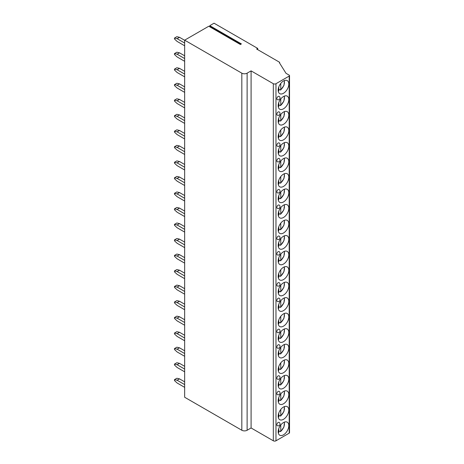 <?xml version="1.0" encoding="UTF-8"?>
<svg xmlns="http://www.w3.org/2000/svg" width="464" height="464" viewBox="0 0 464 464"><rect width="100%" height="100%" fill="white"/><g stroke="black" fill="none" stroke-linecap="round" stroke-linejoin="round"><path stroke-width="0.7" d="M251.088 70.876L251.088 427.965L273.325 440.8A1.873 1.079 0 0 0 275.97 440.8L289.205 433.161A1.125 0.65 0 0 0 289.53 432.703L289.53 75.615A1.125 0.65 0 0 1 289.205 76.073L275.97 83.711A1.873 1.079 0 0 1 273.325 83.711L251.088 70.876L247.121 73.167A3.741 2.163 0 0 1 241.825 73.167L184.655 40.159L208.771 26.239L240.398 44.503L241.402 43.923L209.774 25.659L210.337 27.144M289.53 75.615A1.125 0.65 0 0 0 289.205 75.156L286.027 73.324L279.409 62.779A0.748 0.435 0 0 0 279.63 62.472A0.748 0.435 0 0 0 279.409 62.164L256.65 49.027L257.706 48.413L214.037 23.2L209.774 25.659M184.655 40.159L184.655 397.248L241.825 430.256A3.741 2.163 0 0 0 247.121 430.256L251.088 427.965M288.805 425.627A7.523 4.344 120 0 0 287.251 422.182A7.523 4.344 120 0 0 281.451 424.195A7.523 4.344 120 0 0 278.168 431.769A7.523 4.344 120 0 0 279.722 435.215A7.523 4.344 120 0 0 285.522 433.196A7.523 4.344 120 0 0 288.805 425.627M288.805 410.101A7.523 4.344 120 0 0 287.251 406.655A7.523 4.344 120 0 0 281.451 408.674A7.523 4.344 120 0 0 278.168 416.243A7.523 4.344 120 0 0 279.722 419.688A7.523 4.344 120 0 0 285.522 417.67A7.523 4.344 120 0 0 288.805 410.101M288.805 394.574A7.523 4.344 120 0 0 287.251 391.129A7.523 4.344 120 0 0 281.451 393.147A7.523 4.344 120 0 0 278.168 400.716A7.523 4.344 120 0 0 279.722 404.161A7.523 4.344 120 0 0 285.522 402.149A7.523 4.344 120 0 0 288.805 394.574M288.805 379.047A7.523 4.344 120 0 0 287.251 375.608A7.523 4.344 120 0 0 281.451 377.621A7.523 4.344 120 0 0 278.168 385.19A7.523 4.344 120 0 0 279.722 388.635A7.523 4.344 120 0 0 285.522 386.622A7.523 4.344 120 0 0 288.805 379.047M288.805 363.527A7.523 4.344 120 0 0 287.251 360.081A7.523 4.344 120 0 0 281.451 362.094A7.523 4.344 120 0 0 278.168 369.669A7.523 4.344 120 0 0 279.722 373.108A7.523 4.344 120 0 0 285.522 371.096A7.523 4.344 120 0 0 288.805 363.527M288.805 348A7.523 4.344 120 0 0 287.251 344.555A7.523 4.344 120 0 0 281.451 346.567A7.523 4.344 120 0 0 278.168 354.142A7.523 4.344 120 0 0 279.722 357.587A7.523 4.344 120 0 0 285.522 355.569A7.523 4.344 120 0 0 288.805 348M288.805 332.473A7.523 4.344 120 0 0 287.251 329.028A7.523 4.344 120 0 0 281.451 331.047A7.523 4.344 120 0 0 278.168 338.616A7.523 4.344 120 0 0 279.722 342.061A7.523 4.344 120 0 0 285.522 340.042A7.523 4.344 120 0 0 288.805 332.473M288.805 316.947A7.523 4.344 120 0 0 287.251 313.502A7.523 4.344 120 0 0 281.451 315.52A7.523 4.344 120 0 0 278.168 323.089A7.523 4.344 120 0 0 279.722 326.534A7.523 4.344 120 0 0 285.522 324.516A7.523 4.344 120 0 0 288.805 316.947M288.805 301.42A7.523 4.344 120 0 0 287.251 297.975A7.523 4.344 120 0 0 281.451 299.993A7.523 4.344 120 0 0 278.168 307.562A7.523 4.344 120 0 0 279.722 311.008A7.523 4.344 120 0 0 285.522 308.995A7.523 4.344 120 0 0 288.805 301.42M288.805 285.894A7.523 4.344 120 0 0 287.251 282.454A7.523 4.344 120 0 0 281.451 284.467A7.523 4.344 120 0 0 278.168 292.042A7.523 4.344 120 0 0 279.722 295.481A7.523 4.344 120 0 0 285.522 293.468A7.523 4.344 120 0 0 288.805 285.894M288.805 270.373A7.523 4.344 120 0 0 287.251 266.928A7.523 4.344 120 0 0 281.451 268.94A7.523 4.344 120 0 0 278.168 276.515A7.523 4.344 120 0 0 279.722 279.96A7.523 4.344 120 0 0 285.522 277.942A7.523 4.344 120 0 0 288.805 270.373M288.805 254.846A7.523 4.344 120 0 0 287.251 251.401A7.523 4.344 120 0 0 281.451 253.414A7.523 4.344 120 0 0 278.168 260.988A7.523 4.344 120 0 0 279.722 264.434A7.523 4.344 120 0 0 285.522 262.415A7.523 4.344 120 0 0 288.805 254.846M288.805 239.32A7.523 4.344 120 0 0 287.251 235.874A7.523 4.344 120 0 0 281.451 237.893A7.523 4.344 120 0 0 278.168 245.462A7.523 4.344 120 0 0 279.722 248.907A7.523 4.344 120 0 0 285.522 246.889A7.523 4.344 120 0 0 288.805 239.32M288.805 223.793A7.523 4.344 120 0 0 287.251 220.348A7.523 4.344 120 0 0 281.451 222.366A7.523 4.344 120 0 0 278.168 229.935A7.523 4.344 120 0 0 279.722 233.38A7.523 4.344 120 0 0 285.522 231.368A7.523 4.344 120 0 0 288.805 223.793M288.805 208.266A7.523 4.344 120 0 0 287.251 204.821A7.523 4.344 120 0 0 281.451 206.84A7.523 4.344 120 0 0 278.168 214.409A7.523 4.344 120 0 0 279.722 217.854A7.523 4.344 120 0 0 285.522 215.841A7.523 4.344 120 0 0 288.805 208.266M288.805 192.74A7.523 4.344 120 0 0 287.251 189.3A7.523 4.344 120 0 0 281.451 191.313A7.523 4.344 120 0 0 278.168 198.888A7.523 4.344 120 0 0 279.722 202.327A7.523 4.344 120 0 0 285.522 200.315A7.523 4.344 120 0 0 288.805 192.74M288.805 177.219A7.523 4.344 120 0 0 287.251 173.774A7.523 4.344 120 0 0 281.451 175.786A7.523 4.344 120 0 0 278.168 183.361A7.523 4.344 120 0 0 279.722 186.806A7.523 4.344 120 0 0 285.522 184.788A7.523 4.344 120 0 0 288.805 177.219M288.805 161.692A7.523 4.344 120 0 0 287.251 158.247A7.523 4.344 120 0 0 281.451 160.266A7.523 4.344 120 0 0 278.168 167.835A7.523 4.344 120 0 0 279.722 171.28A7.523 4.344 120 0 0 285.522 169.261A7.523 4.344 120 0 0 288.805 161.692M288.805 146.166A7.523 4.344 120 0 0 287.251 142.721A7.523 4.344 120 0 0 281.451 144.739A7.523 4.344 120 0 0 278.168 152.308A7.523 4.344 120 0 0 279.722 155.753A7.523 4.344 120 0 0 285.522 153.735A7.523 4.344 120 0 0 288.805 146.166M288.805 130.639A7.523 4.344 120 0 0 287.251 127.194A7.523 4.344 120 0 0 281.451 129.212A7.523 4.344 120 0 0 278.168 136.781A7.523 4.344 120 0 0 279.722 140.227A7.523 4.344 120 0 0 285.522 138.214A7.523 4.344 120 0 0 288.805 130.639M288.805 115.113A7.523 4.344 120 0 0 287.251 111.673A7.523 4.344 120 0 0 281.451 113.686A7.523 4.344 120 0 0 278.168 121.261A7.523 4.344 120 0 0 279.722 124.7A7.523 4.344 120 0 0 285.522 122.687A7.523 4.344 120 0 0 288.805 115.113M288.805 99.592A7.523 4.344 120 0 0 287.251 96.147A7.523 4.344 120 0 0 281.451 98.159A7.523 4.344 120 0 0 278.168 105.734A7.523 4.344 120 0 0 279.722 109.179A7.523 4.344 120 0 0 285.522 107.161A7.523 4.344 120 0 0 288.805 99.592M288.805 84.065A7.523 4.344 120 0 0 287.251 80.62A7.523 4.344 120 0 0 281.451 82.633A7.523 4.344 120 0 0 278.168 90.207A7.523 4.344 120 0 0 279.722 93.653A7.523 4.344 120 0 0 285.522 91.634A7.523 4.344 120 0 0 288.805 84.065M276.846 424.769A1.873 1.079 120 0 0 277.228 425.627A1.873 1.873 0 0 0 280.036 424.009A1.873 1.873 0 0 0 279.102 422.385A1.873 1.079 120 0 0 277.658 422.89A1.873 1.079 120 0 0 276.846 424.769M276.846 393.721A1.873 1.079 120 0 0 277.228 394.574A1.873 1.873 0 0 0 280.036 392.956A1.873 1.873 0 0 0 279.102 391.332A1.873 1.079 120 0 0 277.658 391.836A1.873 1.079 120 0 0 276.846 393.721M276.846 378.195A1.873 1.079 120 0 0 277.228 379.047A1.873 1.873 0 0 0 280.036 377.429A1.873 1.873 0 0 0 279.102 375.811A1.873 1.079 120 0 0 277.658 376.31A1.873 1.079 120 0 0 276.846 378.195M276.846 347.142A1.873 1.079 120 0 0 277.228 348A1.873 1.873 0 0 0 280.036 346.376A1.873 1.873 0 0 0 279.102 344.758A1.873 1.079 120 0 0 277.658 345.257A1.873 1.079 120 0 0 276.846 347.142M276.846 331.615A1.873 1.079 120 0 0 277.228 332.473A1.873 1.873 0 0 0 280.036 330.855A1.873 1.873 0 0 0 279.102 329.231A1.873 1.079 120 0 0 277.658 329.736A1.873 1.079 120 0 0 276.846 331.615M276.846 300.568A1.873 1.079 120 0 0 277.228 301.42A1.873 1.873 0 0 0 280.036 299.802A1.873 1.873 0 0 0 279.102 298.178A1.873 1.079 120 0 0 277.658 298.683A1.873 1.079 120 0 0 276.846 300.568M276.846 285.041A1.873 1.079 120 0 0 277.228 285.899A1.873 1.873 0 0 0 280.036 284.275A1.873 1.873 0 0 0 279.102 282.657A1.873 1.079 120 0 0 277.658 283.156A1.873 1.079 120 0 0 276.846 285.041M276.846 253.988A1.873 1.079 120 0 0 277.228 254.846A1.873 1.873 0 0 0 280.036 253.222A1.873 1.873 0 0 0 279.102 251.604A1.873 1.079 120 0 0 277.658 252.103A1.873 1.079 120 0 0 276.846 253.988M276.846 238.461A1.873 1.079 120 0 0 277.228 239.32A1.873 1.873 0 0 0 280.036 237.701A1.873 1.873 0 0 0 279.102 236.077A1.873 1.079 120 0 0 277.658 236.582A1.873 1.079 120 0 0 276.846 238.461M276.846 207.414A1.873 1.079 120 0 0 277.228 208.266A1.873 1.873 0 0 0 280.036 206.648A1.873 1.873 0 0 0 279.102 205.03A1.873 1.079 120 0 0 277.658 205.529A1.873 1.079 120 0 0 276.846 207.414M276.846 191.887A1.873 1.079 120 0 0 277.228 192.746A1.873 1.873 0 0 0 280.036 191.122A1.873 1.873 0 0 0 279.102 189.503A1.873 1.079 120 0 0 277.658 190.002A1.873 1.079 120 0 0 276.846 191.887M276.846 160.834A1.873 1.079 120 0 0 277.228 161.692A1.873 1.873 0 0 0 280.036 160.074A1.873 1.873 0 0 0 279.102 158.45A1.873 1.079 120 0 0 277.658 158.955A1.873 1.079 120 0 0 276.846 160.834M276.846 145.307A1.873 1.079 120 0 0 277.228 146.166A1.873 1.873 0 0 0 280.036 144.548A1.873 1.873 0 0 0 279.102 142.924A1.873 1.079 120 0 0 277.658 143.428A1.873 1.079 120 0 0 276.846 145.307M276.846 114.26A1.873 1.079 120 0 0 277.228 115.118A1.873 1.873 0 0 0 280.036 113.494A1.873 1.873 0 0 0 279.102 111.876A1.873 1.079 120 0 0 277.658 112.375A1.873 1.079 120 0 0 276.846 114.26M276.846 98.733A1.873 1.079 120 0 0 277.228 99.592A1.873 1.873 0 0 0 280.036 97.968A1.873 1.873 0 0 0 279.102 96.35A1.873 1.079 120 0 0 277.658 96.848A1.873 1.079 120 0 0 276.846 98.733M257.706 48.413L257.706 49.636M279.699 431.247A7.523 4.344 -60 0 1 279.589 431.334L280.772 431.242L280.244 431.561M279.589 431.334L278.789 430.876M280.772 424.978L280.772 431.242A6.589 3.805 120 0 0 284.165 422.211M278.261 432.703L278.789 432.384L278.789 428.527M279.699 415.721A7.523 4.344 -60 0 1 279.589 415.814L280.772 415.715L280.244 416.034M279.589 415.814L278.789 415.35M280.772 409.457L280.772 415.715A6.589 3.805 120 0 0 284.165 406.684M278.261 417.182L278.789 416.863L278.789 413.001M279.699 400.194A7.523 4.344 -60 0 1 279.589 400.287L280.772 400.188L280.244 400.507M279.589 400.287L278.789 399.823M280.772 393.93L280.772 400.188A6.589 3.805 120 0 0 284.165 391.164M278.261 401.656L278.789 401.337L278.789 397.474M279.699 384.668A7.523 4.344 -60 0 1 279.589 384.76L280.772 384.662L280.244 384.981M279.589 384.76L278.789 384.296M280.772 378.404L280.772 384.662A6.589 3.805 120 0 0 284.165 375.637M278.261 386.129L278.789 385.81L278.789 381.953M279.699 369.141A7.523 4.344 -60 0 1 279.589 369.234L280.772 369.141L280.244 369.454M279.589 369.234L278.789 368.77M280.772 362.877L280.772 369.141A6.589 3.805 120 0 0 284.165 360.11M278.261 370.603L278.789 370.284L278.789 366.427M279.699 353.62A7.523 4.344 -60 0 1 279.589 353.707L280.772 353.614L280.244 353.933M279.589 353.707L278.789 353.249M280.772 347.35L280.772 353.614A6.589 3.805 120 0 0 284.165 344.584M278.261 355.076L278.789 354.757L278.789 350.9M279.699 338.094A7.523 4.344 -60 0 1 279.589 338.181L280.772 338.088L280.244 338.407M279.589 338.181L278.789 337.722M280.772 331.824L280.772 338.088A6.589 3.805 120 0 0 284.165 329.057M278.261 339.549L278.789 339.23L278.789 335.373M279.699 322.567A7.523 4.344 -60 0 1 279.589 322.66L280.772 322.561L280.244 322.88M279.589 322.66L278.789 322.196M280.772 316.303L280.772 322.561A6.589 3.805 120 0 0 284.165 313.531M278.261 324.029L278.789 323.71L278.789 319.847M279.699 307.04A7.523 4.344 -60 0 1 279.589 307.133L280.772 307.035L280.244 307.354M279.589 307.133L278.789 306.669M280.772 300.776L280.772 307.035A6.589 3.805 120 0 0 284.165 298.01M278.261 308.502L278.789 308.183L278.789 304.32M279.699 291.514A7.523 4.344 -60 0 1 279.589 291.607L280.772 291.508L280.244 291.827M279.589 291.607L278.789 291.143M280.772 285.25L280.772 291.508A6.589 3.805 120 0 0 284.165 282.483M278.261 292.975L278.789 292.656L278.789 288.799M279.699 275.993A7.523 4.344 -60 0 1 279.589 276.08L280.772 275.987L280.244 276.306M279.589 276.08L278.789 275.616M280.772 269.723L280.772 275.987A6.589 3.805 120 0 0 284.165 266.957M278.261 277.449L278.789 277.13L278.789 273.273M279.699 260.466A7.523 4.344 -60 0 1 279.589 260.553L280.772 260.461L280.244 260.78M279.589 260.553L278.789 260.095M280.772 254.197L280.772 260.461A6.589 3.805 120 0 0 284.165 251.43M278.261 261.922L278.789 261.603L278.789 257.746M279.699 244.94A7.523 4.344 -60 0 1 279.589 245.033L280.772 244.934L280.244 245.253M279.589 245.033L278.789 244.569M280.772 238.67L280.772 244.934A6.589 3.805 120 0 0 284.165 235.903M278.261 246.396L278.789 246.082L278.789 242.22M279.699 229.413A7.523 4.344 -60 0 1 279.589 229.506L280.772 229.407L280.244 229.726M279.589 229.506L278.789 229.042M280.772 223.149L280.772 229.407A6.589 3.805 120 0 0 284.165 220.383M278.261 230.875L278.789 230.556L278.789 226.693M279.699 213.887A7.523 4.344 -60 0 1 279.589 213.979L280.772 213.881L280.244 214.2M279.589 213.979L278.789 213.515M280.772 207.623L280.772 213.881A6.589 3.805 120 0 0 284.165 204.856M278.261 215.348L278.789 215.029L278.789 211.172M279.699 198.36A7.523 4.344 -60 0 1 279.589 198.453L280.772 198.36L280.244 198.673M279.589 198.453L278.789 197.989M280.772 192.096L280.772 198.36A6.589 3.805 120 0 0 284.165 189.329M278.261 199.822L278.789 199.503L278.789 195.646M279.699 182.839A7.523 4.344 -60 0 1 279.589 182.926L280.772 182.833L280.244 183.152M279.589 182.926L278.789 182.468M280.772 176.569L280.772 182.833A6.589 3.805 120 0 0 284.165 173.803M278.261 184.295L278.789 183.976L278.789 180.119M279.699 167.313A7.523 4.344 -60 0 1 279.589 167.4L280.772 167.307L280.244 167.626M279.589 167.4L278.789 166.941M280.772 161.043L280.772 167.307A6.589 3.805 120 0 0 284.165 158.276M278.261 168.768L278.789 168.449L278.789 164.592M279.699 151.786A7.523 4.344 -60 0 1 279.589 151.879L280.772 151.78L280.244 152.099M279.589 151.879L278.789 151.415M280.772 145.522L280.772 151.78A6.589 3.805 120 0 0 284.165 142.75M278.261 153.248L278.789 152.929L278.789 149.066M279.699 136.259A7.523 4.344 -60 0 1 279.589 136.352L280.772 136.254L280.244 136.573M279.589 136.352L278.789 135.888M280.772 129.995L280.772 136.254A6.589 3.805 120 0 0 284.165 127.229M278.261 137.721L278.789 137.402L278.789 133.539M279.699 120.733A7.523 4.344 -60 0 1 279.589 120.826L280.772 120.727L280.244 121.046M279.589 120.826L278.789 120.362M280.772 114.469L280.772 120.727A6.589 3.805 120 0 0 284.165 111.702M278.261 122.194L278.789 121.875L278.789 118.018M279.699 105.206A7.523 4.344 -60 0 1 279.589 105.299L280.772 105.206L280.244 105.519M279.589 105.299L278.789 104.835M280.772 98.942L280.772 105.206A6.589 3.805 120 0 0 284.165 96.176M278.261 106.668L278.789 106.349L278.789 102.492M279.699 89.685A7.523 4.344 -60 0 1 279.589 89.772L280.772 89.68L280.244 89.999M279.589 89.772L278.789 89.314M280.772 83.416L280.772 89.68A6.589 3.805 120 0 0 284.165 80.649M278.261 91.141L278.789 90.822L278.789 86.965M184.655 381.849L179.498 378.868L177.115 380.242L174.47 379.633L174.47 380.55L177.115 382.991L184.655 387.347M174.47 379.633L176.848 378.253L179.498 378.868M177.115 380.242L184.655 384.598M184.655 366.322L179.498 363.341L177.115 364.716L174.47 364.107L174.47 365.023L177.115 367.465L184.655 371.821M174.47 364.107L176.848 362.732L179.498 363.341M177.115 364.716L184.655 369.071M184.655 350.796L179.498 347.814L177.115 349.189L174.47 348.58L174.47 349.496L177.115 351.944L184.655 356.294M174.47 348.58L176.848 347.205L179.498 347.814M177.115 349.189L184.655 353.545M184.655 335.269L179.498 332.288L177.115 333.662L174.47 333.053L174.47 333.97L177.115 336.417L184.655 340.773M174.47 333.053L176.848 331.679L179.498 332.288M177.115 333.662L184.655 338.018M184.655 319.742L179.498 316.767L177.115 318.142L174.47 317.527L174.47 318.443L177.115 320.891L184.655 325.247M174.47 317.527L176.848 316.152L179.498 316.767M177.115 318.142L184.655 322.497M184.655 304.216L179.498 301.24L177.115 302.615L174.47 302L174.47 302.922L177.115 305.364L184.655 309.72M174.47 302L176.848 300.626L179.498 301.24M177.115 302.615L184.655 306.971M184.655 288.695L179.498 285.714L177.115 287.088L174.47 286.479L174.47 287.396L177.115 289.838L184.655 294.193M174.47 286.479L176.848 285.105L179.498 285.714M177.115 287.088L184.655 291.444M184.655 273.168L179.498 270.187L177.115 271.562L174.47 270.953L174.47 271.869L177.115 274.311L184.655 278.667M174.47 270.953L176.848 269.578L179.498 270.187M177.115 271.562L184.655 275.918M184.655 257.642L179.498 254.661L177.115 256.035L174.47 255.426L174.47 256.343L177.115 258.79L184.655 263.14M174.47 255.426L176.848 254.052L179.498 254.661M177.115 256.035L184.655 260.391M184.655 242.115L179.498 239.134L177.115 240.514L174.47 239.9L174.47 240.816L177.115 243.264L184.655 247.619M174.47 239.9L176.848 238.525L179.498 239.134M177.115 240.514L184.655 244.864M184.655 226.589L179.498 223.613L177.115 224.988L174.47 224.373L174.47 225.289L177.115 227.737L184.655 232.093M174.47 224.373L176.848 222.998L179.498 223.613M177.115 224.988L184.655 229.344M184.655 211.068L179.498 208.087L177.115 209.461L174.47 208.852L174.47 209.769L177.115 212.21L184.655 216.566M174.47 208.852L176.848 207.472L179.498 208.087M177.115 209.461L184.655 213.817M184.655 195.541L179.498 192.56L177.115 193.935L174.47 193.326L174.47 194.242L177.115 196.684L184.655 201.04M174.47 193.326L176.848 191.951L179.498 192.56M177.115 193.935L184.655 198.29M184.655 180.015L179.498 177.033L177.115 178.408L174.47 177.799L174.47 178.715L177.115 181.163L184.655 185.513M174.47 177.799L176.848 176.424L179.498 177.033M177.115 178.408L184.655 182.764M184.655 164.488L179.498 161.507L177.115 162.881L174.47 162.272L174.47 163.189L177.115 165.636L184.655 169.992M174.47 162.272L176.848 160.898L179.498 161.507M177.115 162.881L184.655 167.237M184.655 148.961L179.498 145.986L177.115 147.361L174.47 146.746L174.47 147.662L177.115 150.11L184.655 154.466M174.47 146.746L176.848 145.371L179.498 145.986M177.115 147.361L184.655 151.716M184.655 133.435L179.498 130.459L177.115 131.834L174.47 131.219L174.47 132.141L177.115 134.583L184.655 138.939M174.47 131.219L176.848 129.845L179.498 130.459M177.115 131.834L184.655 136.19M184.655 117.914L179.498 114.933L177.115 116.307L174.47 115.698L174.47 116.615L177.115 119.057L184.655 123.412M174.47 115.698L176.848 114.318L179.498 114.933M177.115 116.307L184.655 120.663M184.655 102.387L179.498 99.406L177.115 100.781L174.47 100.172L174.47 101.088L177.115 103.53L184.655 107.886M174.47 100.172L176.848 98.797L179.498 99.406M177.115 100.781L184.655 105.137M184.655 86.861L179.498 83.88L177.115 85.254L174.47 84.645L174.47 85.562L177.115 88.009L184.655 92.359M174.47 84.645L176.848 83.271L179.498 83.88M177.115 85.254L184.655 89.61M184.655 71.334L179.498 68.353L177.115 69.733L174.47 69.119L174.47 70.035L177.115 72.483L184.655 76.838M174.47 69.119L176.848 67.744L179.498 68.353M177.115 69.733L184.655 74.083M184.655 55.808L179.498 52.832L177.115 54.207L174.47 53.592L174.47 54.508L177.115 56.956L184.655 61.312M174.47 53.592L176.848 52.217L179.498 52.832M177.115 54.207L184.655 58.563M184.655 40.287L179.498 37.306L177.115 38.68L174.47 38.071L174.47 38.988L177.115 41.429L184.655 45.785M174.47 38.071L176.848 36.691L179.498 37.306M177.115 38.68L184.655 43.036M241.825 73.167L241.825 430.256M247.121 73.167L247.121 430.256M273.325 83.711L273.325 440.8M275.97 83.711L275.97 440.8M289.205 76.073L289.205 433.161M278.209 432.529A6.589 3.805 120 0 0 278.789 432.384M278.209 417.003A6.589 3.805 120 0 0 278.789 416.863M278.209 401.476A6.589 3.805 120 0 0 278.789 401.337M278.209 385.949A6.589 3.805 120 0 0 278.789 385.81M278.209 370.429A6.589 3.805 120 0 0 278.789 370.284M278.209 354.902A6.589 3.805 120 0 0 278.789 354.757M278.209 339.375A6.589 3.805 120 0 0 278.789 339.23M278.209 323.849A6.589 3.805 120 0 0 278.789 323.71M278.209 308.322A6.589 3.805 120 0 0 278.789 308.183M278.209 292.801A6.589 3.805 120 0 0 278.789 292.656M278.209 277.275A6.589 3.805 120 0 0 278.789 277.13M278.209 261.748A6.589 3.805 120 0 0 278.789 261.603M278.209 246.222A6.589 3.805 120 0 0 278.789 246.082M278.209 230.695A6.589 3.805 120 0 0 278.789 230.556M278.209 215.168A6.589 3.805 120 0 0 278.789 215.029M278.209 199.648A6.589 3.805 120 0 0 278.789 199.503M278.209 184.121A6.589 3.805 120 0 0 278.789 183.976M278.209 168.594A6.589 3.805 120 0 0 278.789 168.449M278.209 153.068A6.589 3.805 120 0 0 278.789 152.929M278.209 137.541A6.589 3.805 120 0 0 278.789 137.402M278.209 122.02A6.589 3.805 120 0 0 278.789 121.875M278.209 106.494A6.589 3.805 120 0 0 278.789 106.349M278.209 90.967A6.589 3.805 120 0 0 278.789 90.822M210.366 26.738L240.764 44.289M279.63 63.127L279.63 62.472M280.674 431.549L283.933 427.013L284.478 422.089M278.261 432.86L278.562 432.773M280.674 416.028L283.933 411.487L284.478 406.563M278.261 417.339L278.562 417.246M280.674 400.502L283.933 395.96L284.478 391.036M278.261 401.812L278.562 401.72M280.674 384.975L283.933 380.434L284.478 375.515M278.261 386.286L278.562 386.193M280.674 369.448L283.933 364.907L284.478 359.989M278.261 370.759L278.562 370.666M280.674 353.922L283.933 349.38L284.478 344.462M278.261 355.233L278.562 355.14M280.674 338.401L283.933 333.86L284.478 328.935M278.261 339.706L278.562 339.619M280.674 322.874L283.933 318.333L284.478 313.409M278.261 324.185L278.562 324.092M280.674 307.348L283.933 302.806L284.478 297.882M278.261 308.659L278.562 308.566M280.674 291.821L283.933 287.28L284.478 282.361M278.261 293.132L278.562 293.039M280.674 276.295L283.933 271.753L284.478 266.835M278.261 277.605L278.562 277.513M280.674 260.768L283.933 256.232L284.478 251.308M278.261 262.079L278.562 261.986M280.674 245.247L283.933 240.706L284.478 235.782M278.261 246.558L278.562 246.465M280.674 229.721L283.933 225.179L284.478 220.255M278.261 231.031L278.562 230.939M280.674 214.194L283.933 209.653L284.478 204.728M278.261 215.505L278.562 215.412M280.674 198.667L283.933 194.126L284.478 189.208M278.261 199.978L278.562 199.885M280.674 183.141L283.933 178.599L284.478 173.681M278.261 184.452L278.562 184.359M280.674 167.62L283.933 163.079L284.478 158.154M278.261 168.925L278.562 168.838M280.674 152.093L283.933 147.552L284.478 142.628M278.261 153.404L278.562 153.311M280.674 136.567L283.933 132.025L284.478 127.101M278.261 137.878L278.562 137.785M280.674 121.04L283.933 116.499L284.478 111.58M278.261 122.351L278.562 122.258M280.674 105.514L283.933 100.972L284.478 96.054M278.261 106.824L278.562 106.732M280.674 89.987L283.933 85.451L284.478 80.527M278.261 91.298L278.562 91.205"/></g></svg>

